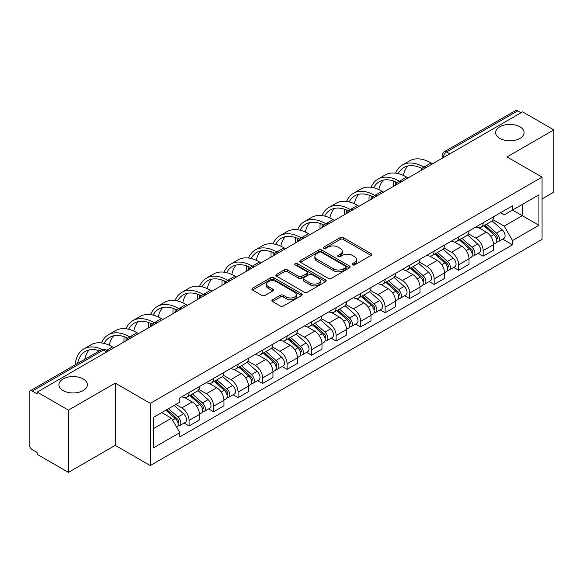 <?xml version="1.0" encoding="UTF-8"?>
<svg xmlns="http://www.w3.org/2000/svg" width="583" height="583" viewBox="0 0 583 583"><rect width="100%" height="100%" fill="white"/><g stroke="black" fill="none" stroke-linecap="round" stroke-linejoin="round"><path stroke-width="0.87" d="M352.496 264.879A1.523 0.882 0 0 0 354.653 264.879L371.043 255.42A2.179 1.261 0 0 0 371.677 254.531A2.179 1.261 0 0 0 371.043 253.641L343.285 237.616A2.179 1.261 0 0 0 340.202 237.616L323.813 247.075A1.523 0.882 0 0 0 323.368 247.695A1.523 0.882 0 0 0 323.813 248.322A1.523 0.882 0 0 0 325.977 248.322L328.098 247.097A6.981 4.03 0 0 1 337.965 247.097L340.275 248.431A6.981 4.03 0 0 1 342.323 251.28A6.981 4.03 0 0 1 340.275 254.13L338.155 255.354A1.523 0.882 0 0 0 337.71 255.981A1.523 0.882 0 0 0 338.155 256.6A1.523 0.882 0 0 0 340.319 256.6L342.432 255.376A6.981 4.03 0 0 1 352.307 255.376L354.617 256.709A6.981 4.03 0 0 1 356.665 259.559A6.981 4.03 0 0 1 354.617 262.408L352.496 263.633A1.523 0.882 0 0 0 352.052 264.259A1.523 0.882 0 0 0 352.496 264.879L352.496 263.633M83.194 378.95A14.218 8.206 0 0 0 67.694 377.172A14.218 8.206 0 0 0 58.919 384.758A14.218 8.206 0 0 0 63.081 390.559A14.218 8.206 0 0 0 78.581 392.344A14.218 8.206 0 0 0 87.355 384.758A14.218 8.206 0 0 0 83.194 378.95M519.919 126.81A14.218 8.206 0 0 0 504.419 125.032A14.218 8.206 0 0 0 495.645 132.618A14.218 8.206 0 0 0 499.806 138.419A14.218 8.206 0 0 0 515.306 140.197A14.218 8.206 0 0 0 524.081 132.618A14.218 8.206 0 0 0 519.919 126.81M272.509 299.757A2.179 1.261 0 0 0 271.867 300.646A2.179 1.261 0 0 0 272.509 301.535L280.292 306.031A2.179 1.261 0 0 0 283.374 306.031L301.571 295.53A2.179 1.261 0 0 0 302.213 294.634A2.179 1.261 0 0 0 301.571 293.745L273.813 277.719A2.179 1.261 0 0 0 270.731 277.719L252.534 288.228A2.179 1.261 0 0 0 251.9 289.117A2.179 1.261 0 0 0 252.534 290.006L261.942 295.435A2.179 1.261 0 0 0 265.025 295.435L272.815 290.939A2.179 1.261 0 0 0 273.456 290.05A2.179 1.261 0 0 0 272.815 289.161L268.151 286.472A5.83 3.367 0 0 1 266.438 284.089A5.83 3.367 0 0 1 270.046 280.977A5.83 3.367 0 0 1 276.4 281.706L294.67 292.258A5.83 3.367 0 0 1 296.383 294.634A5.83 3.367 0 0 1 292.783 297.745A5.83 3.367 0 0 1 286.421 297.017L283.374 295.26A2.179 1.261 0 0 0 280.292 295.26L272.509 299.757L272.509 301.535M150.268 403.349L115.237 383.126L68.422 410.155L37.159 392.104L522.587 111.849L553.85 129.892L507.035 156.922L542.066 177.145L150.268 403.349L150.268 465.569L542.066 239.365L542.066 177.145M328.251 278.346A2.179 1.261 0 0 0 331.333 278.346L349.53 267.837A2.179 1.261 0 0 0 350.164 266.948A2.179 1.261 0 0 0 349.53 266.059L321.772 250.034A2.179 1.261 0 0 0 318.69 250.034L300.493 260.543A2.179 1.261 0 0 0 299.851 261.432A2.179 1.261 0 0 0 300.493 262.321L328.251 278.346M295.785 265.207A1.523 0.882 0 0 1 297.33 265.425L297.33 263.611L325.554 279.906A2.179 1.261 0 0 1 326.189 280.795A2.179 1.261 0 0 1 325.554 281.684L307.358 292.192A2.179 1.261 0 0 1 304.268 292.192L276.517 276.167L276.517 274.382A2.179 1.261 0 0 0 275.876 275.271A2.179 1.261 0 0 0 276.517 276.167M276.517 274.382L284.3 269.885A2.179 1.261 0 0 1 287.39 269.885L298.642 276.386A2.179 1.261 0 0 0 301.724 276.386L306.891 273.405A2.179 1.261 0 0 0 307.533 272.516A2.179 1.261 0 0 0 306.891 271.627L295.173 264.857A1.523 0.882 0 0 1 294.728 264.237A1.523 0.882 0 0 1 295.668 263.421A1.523 0.882 0 0 1 297.33 263.611M68.422 410.155L68.422 472.376L37.159 454.325L37.159 452.51L32.291 449.697A4.445 2.565 -120 0 1 29.15 444.253L29.15 392.92A4.445 2.565 -120 0 1 30.068 390.887L101.238 349.8A4.445 2.565 60 0 1 103.453 350.019L32.291 391.106A4.445 2.565 -120 0 0 30.068 390.887M542.066 198.92L553.85 192.113L553.85 129.892M68.422 472.376L115.237 445.346L150.268 465.569M37.159 392.104L37.159 393.919L32.291 391.106M449.85 153.839L446.556 151.937A4.445 2.565 60 0 0 444.333 151.711L515.496 110.624A4.445 2.565 60 0 1 517.719 110.85L446.556 151.937A4.445 2.565 120 0 0 443.415 157.374L443.415 157.556M521.02 112.752L517.719 110.85M483.154 222.772A10.217 5.903 60 0 1 481.041 227.355L491.411 221.372A10.217 5.903 -120 0 0 493.524 216.781M468.44 233.776L475.932 238.097A10.217 5.903 60 0 1 483.154 250.617L493.524 244.627A10.217 5.903 -120 0 0 486.302 232.114L478.876 227.829M493.524 244.627L493.524 250.158L483.154 256.148L478.184 253.277M481.041 227.355A10.217 5.903 60 0 1 476.012 226.896M483.154 250.617L483.154 256.148M458.646 236.917A10.217 5.903 60 0 1 456.533 241.508L466.903 235.517A10.217 5.903 -120 0 0 469.016 230.934M453.676 267.429L458.653 270.293L469.016 264.31L469.016 258.779A10.217 5.903 -120 0 0 461.794 246.259L454.368 241.974M456.533 241.508A10.217 5.903 60 0 1 451.504 241.049M443.933 247.921L451.424 252.25A10.217 5.903 60 0 1 458.653 264.762L458.653 270.293M434.146 251.069A10.217 5.903 60 0 1 432.025 255.653L442.395 249.67A10.217 5.903 -120 0 0 444.508 245.079M429.168 281.574L434.146 284.446L444.508 278.463L444.508 272.924A10.217 5.903 -120 0 0 437.286 260.412L429.86 256.126M432.025 255.653A10.217 5.903 60 0 1 426.996 255.194M419.425 262.073L426.916 266.395A10.217 5.903 60 0 1 434.146 278.914L434.146 284.446M409.638 265.214A10.217 5.903 60 0 1 407.517 269.805L417.887 263.815A10.217 5.903 -120 0 0 420 259.231M404.668 295.727L409.638 298.591L420.008 292.608L420.008 287.076A10.217 5.903 -120 0 0 412.779 274.557L405.36 270.272M407.517 269.805A10.217 5.903 60 0 1 402.489 269.346M394.924 276.218L402.408 280.547A10.217 5.903 60 0 1 409.638 293.06L409.638 298.591M385.13 279.366A10.217 5.903 60 0 1 383.009 283.95L393.379 277.967A10.217 5.903 -120 0 0 395.5 273.376M380.16 309.872L385.13 312.743L395.5 306.76L395.5 301.222A10.217 5.903 -120 0 0 388.271 288.709L380.852 284.424M383.009 283.95A10.217 5.903 60 0 1 377.981 283.491M370.416 290.37L377.901 294.692A10.217 5.903 60 0 1 385.13 307.212L385.13 312.743M360.622 293.511A10.217 5.903 60 0 1 358.509 298.102L368.871 292.119A10.217 5.903 -120 0 0 370.992 287.528M355.652 324.024L360.622 326.895L370.992 320.905L370.992 315.374A10.217 5.903 -120 0 0 363.763 302.854L356.344 298.569M358.509 298.102A10.217 5.903 60 0 1 353.473 297.643M345.908 304.523L353.393 308.844A10.217 5.903 60 0 1 360.622 321.357L360.622 326.895M336.114 307.664A10.217 5.903 60 0 1 334.001 312.248L344.364 306.264A10.217 5.903 -120 0 0 346.484 301.681M331.144 338.169L336.114 341.04L346.484 335.057L346.484 329.519A10.217 5.903 -120 0 0 339.255 317.006L331.836 312.721M334.001 312.248A10.217 5.903 60 0 1 328.965 311.788M321.401 318.668L328.892 322.989A10.217 5.903 60 0 1 336.114 335.509L336.114 341.04M311.606 321.816A10.217 5.903 60 0 1 309.493 326.4L319.863 320.417A10.217 5.903 -120 0 0 321.976 315.826M306.636 352.321L311.606 355.193L321.976 349.202L321.976 343.671A10.217 5.903 -120 0 0 314.747 331.151L307.328 326.874M309.493 326.4A10.217 5.903 60 0 1 304.457 325.941M296.893 332.82L304.384 337.142A10.217 5.903 60 0 1 311.606 349.654L311.606 355.193M287.098 335.961A10.217 5.903 60 0 1 284.985 340.552L295.355 334.562A10.217 5.903 -120 0 0 297.468 329.978M282.128 366.467L287.098 369.338L297.468 363.355L297.468 357.824A10.217 5.903 -120 0 0 290.247 345.304L282.821 341.019M284.985 340.552A10.217 5.903 60 0 1 279.957 340.086M272.385 346.965L279.876 351.287A10.217 5.903 60 0 1 287.098 363.807L287.098 369.338M262.59 350.113A10.217 5.903 60 0 1 260.477 354.697L270.847 348.714A10.217 5.903 -120 0 0 272.961 344.123M257.62 380.619L262.598 383.49L272.961 377.5L272.961 371.969A10.217 5.903 -120 0 0 265.739 359.456L258.313 355.171M260.477 354.697A10.217 5.903 60 0 1 255.449 354.238M247.877 361.117L255.369 365.439A10.217 5.903 60 0 1 262.598 377.952L262.598 383.49M238.09 364.258A10.217 5.903 60 0 1 235.969 368.85L246.339 362.859A10.217 5.903 -120 0 0 248.453 358.275M233.113 394.764L238.09 397.635L248.453 391.652L248.453 386.121A10.217 5.903 -120 0 0 241.231 373.601L233.805 369.316M235.969 368.85A10.217 5.903 60 0 1 230.941 368.383M223.369 375.263L230.861 379.584A10.217 5.903 60 0 1 238.09 392.104L238.09 397.635M213.582 378.411A10.217 5.903 60 0 1 211.461 382.995L221.831 377.012A10.217 5.903 -120 0 0 223.945 372.42M208.612 408.916L213.582 411.787L223.952 405.797L223.952 400.266A10.217 5.903 -120 0 0 216.723 387.753L209.304 383.468M211.461 382.995A10.217 5.903 60 0 1 206.433 382.535M198.869 389.415L206.353 393.736A10.217 5.903 60 0 1 213.582 406.256L213.582 411.787M189.074 392.556A10.217 5.903 60 0 1 186.954 397.147L197.324 391.157A10.217 5.903 -120 0 0 199.444 386.573M184.104 423.061L189.074 425.933L199.444 419.949L199.444 414.418A10.217 5.903 -120 0 0 192.215 401.898L184.796 397.613M186.954 397.147A10.217 5.903 60 0 1 181.925 396.68M175.877 404.442L181.845 407.889A10.217 5.903 60 0 1 189.074 420.401L189.074 425.933M500.513 212.744L504.208 214.879L538.925 194.831L522.273 204.451L522.273 215.695L504.208 226.124L492.948 219.623M153.409 428.658L171.482 418.222L179.804 432.644L153.409 447.882L153.409 417.406L179.804 402.168L179.804 397.905L512.537 205.806L512.537 210.069L538.925 225.308L512.537 240.546L504.208 226.124M538.925 194.831L538.925 225.308M179.804 432.644L179.804 436.907L512.537 244.809L512.537 240.546M115.237 383.126L115.237 445.346M171.482 418.222L161.739 412.604M502.692 239.125L512.537 244.809M353.109 265.097L354.617 264.223A6.981 4.03 0 0 0 356.665 261.373L356.665 259.559M342.323 251.28L342.323 253.095A6.981 4.03 0 0 1 340.275 255.944L338.767 256.819M371.014 255.434L343.285 239.431A2.179 1.261 0 0 0 340.202 239.431L324.425 248.533M349.501 267.859L321.772 251.849A2.179 1.261 0 0 0 318.69 251.849L300.522 262.335M345.675 267.575A1.523 0.882 0 0 0 346.12 266.948A1.523 0.882 0 0 0 345.675 266.329L321.313 252.257A1.523 0.882 0 0 0 319.149 252.257L316.919 253.554A6.981 4.03 0 0 0 314.871 256.403A6.981 4.03 0 0 0 316.919 259.246L333.571 268.865A6.981 4.03 0 0 0 343.438 268.865L345.675 267.575L345.675 269.39A1.523 0.882 0 0 0 346.12 268.763L346.12 266.948M314.871 256.403L314.871 258.211A6.981 4.03 0 0 0 316.919 261.06L316.919 259.246M345.675 269.39L343.438 270.68A6.981 4.03 0 0 1 333.571 270.68L316.919 261.06M276.546 276.182L284.3 271.7L284.3 269.885M307.533 272.516L307.533 274.331A2.179 1.261 0 0 1 306.891 275.22L301.724 278.2A2.179 1.261 0 0 1 298.642 278.2L287.39 271.7A2.179 1.261 0 0 0 284.3 271.7M297.33 265.425L325.525 281.698M310.324 283.134A5.83 3.367 0 0 0 316.678 283.863A5.83 3.367 0 0 0 320.278 280.751A5.83 3.367 0 0 0 318.573 278.368L312.138 274.651A2.179 1.261 0 0 0 309.048 274.651L303.889 277.632A2.179 1.261 0 0 0 303.247 278.521A2.179 1.261 0 0 0 303.889 279.41L310.324 283.134L310.324 284.941A5.83 3.367 0 0 0 316.678 285.677A5.83 3.367 0 0 0 320.278 282.566L320.278 280.751M303.247 278.521L303.247 280.336A2.179 1.261 0 0 0 303.889 281.225L303.889 279.41M310.324 284.941L303.889 281.225M296.383 294.634L296.383 296.448A5.83 3.367 0 0 1 292.783 299.56A5.83 3.367 0 0 1 286.421 298.831L283.374 297.075A2.179 1.261 0 0 0 280.292 297.075L272.538 301.557M266.438 284.089L266.438 285.903A5.83 3.367 0 0 0 268.151 288.286L268.151 286.472M272.786 290.961L268.151 288.286M301.571 293.745L301.571 295.53L273.813 279.534A2.179 1.261 0 0 0 270.731 279.534L252.563 290.028M483.868 225.723L493.852 234.636A5.553 3.207 60 0 1 495.594 243.228L493.524 244.423M484.13 225.964L488.831 228.674M484.874 225.147L495.987 235.058A2.667 1.538 60 0 1 496.825 239.183A2.667 1.538 60 0 1 496.578 239.278M486.535 224.185L496.519 233.098A5.553 3.207 60 0 1 498.268 241.683A5.553 3.207 60 0 1 496.592 241.865M492.103 220.84L502.174 229.833A5.553 3.207 60 0 1 503.923 238.418L498.268 241.683M432.571 163.816L431.077 162.956A42.88 24.756 -120 0 0 409.638 160.828L402.416 165.004A42.88 24.756 -120 0 0 395.595 173.136M424.038 167.234L423.856 167.124A42.88 24.756 -120 0 0 402.416 165.004M393.7 181.029A42.88 24.756 -120 0 0 393.532 184.629L393.532 186.356M395.58 185.175A39.987 23.087 60 0 1 395.799 181.845M398.182 173.625A39.987 23.087 60 0 1 403.859 167.503A39.987 23.087 60 0 1 421.968 168.465M403.37 175.454A39.987 23.087 60 0 1 407.801 165.987M459.36 239.875L469.344 248.788A5.553 3.207 60 0 1 471.086 257.373L469.016 258.568M459.623 240.109L464.323 242.827M460.366 239.292L471.479 249.211A2.667 1.538 60 0 1 472.317 253.328A2.667 1.538 60 0 1 472.07 253.43M462.028 238.33L472.019 247.243A5.553 3.207 60 0 1 473.76 255.835A5.553 3.207 60 0 1 472.084 256.01M467.595 234.993L477.674 243.978A5.553 3.207 60 0 1 479.415 252.57L473.76 255.835M434.852 254.028L444.836 262.933A5.553 3.207 60 0 1 446.578 271.525L444.508 272.72M435.115 254.261L439.815 256.972M435.858 253.445L446.972 263.356A2.667 1.538 60 0 1 447.81 267.48A2.667 1.538 60 0 1 447.562 267.575M437.52 252.483L447.511 261.395A5.553 3.207 60 0 1 449.253 269.98A5.553 3.207 60 0 1 447.576 270.162M443.087 249.138L453.166 258.131A5.553 3.207 60 0 1 454.908 266.715L449.253 269.98M408.064 177.968L406.57 177.101A42.88 24.756 -120 0 0 385.137 174.98L377.908 179.149A42.88 24.756 -120 0 0 371.087 187.289M399.53 181.379L399.348 181.277A42.88 24.756 -120 0 0 377.908 179.149M369.199 195.181A42.88 24.756 -120 0 0 369.024 198.781L369.024 200.501M371.072 199.32A39.987 23.087 60 0 1 371.291 195.99M373.674 187.777A39.987 23.087 60 0 1 379.351 181.656A39.987 23.087 60 0 1 397.46 182.617M378.863 189.599A39.987 23.087 60 0 1 383.293 180.14M383.556 192.113L382.069 191.253A42.88 24.756 -120 0 0 360.629 189.125L353.4 193.301A42.88 24.756 -120 0 0 346.579 201.441M375.022 195.531L374.84 195.422A42.88 24.756 -120 0 0 353.4 193.301M344.691 209.333A42.88 24.756 -120 0 0 344.517 212.926L344.517 214.653M346.564 213.473A39.987 23.087 60 0 1 346.783 210.142M349.166 201.922A39.987 23.087 60 0 1 354.843 195.801A39.987 23.087 60 0 1 372.952 196.762M354.355 203.751A39.987 23.087 60 0 1 358.785 194.285M410.345 268.173L420.328 277.085A5.553 3.207 60 0 1 422.077 285.67L420 286.872M410.607 268.406L415.307 271.124M411.35 267.59L422.464 277.508A2.667 1.538 60 0 1 423.302 281.633A2.667 1.538 60 0 1 423.061 281.727M413.012 266.628L423.003 275.54A5.553 3.207 60 0 1 424.745 284.132A5.553 3.207 60 0 1 423.069 284.307M418.587 263.29L428.658 272.276A5.553 3.207 60 0 1 430.4 280.868L424.745 284.132M385.837 282.325L395.821 291.23A5.553 3.207 60 0 1 397.57 299.822L395.493 301.017M386.099 282.558L390.799 285.269M386.842 281.742L397.956 291.653A2.667 1.538 60 0 1 398.794 295.778A2.667 1.538 60 0 1 398.553 295.873M388.511 280.78L398.495 289.693A5.553 3.207 60 0 1 400.237 298.277A5.553 3.207 60 0 1 398.561 298.46M394.079 277.435L404.15 286.428A5.553 3.207 60 0 1 405.892 295.013L400.237 298.277M361.329 296.47L371.32 305.383A5.553 3.207 60 0 1 373.062 313.967L370.985 315.17M361.598 296.711L366.299 299.422M362.342 295.887L373.448 305.805A2.667 1.538 60 0 1 374.286 309.93A2.667 1.538 60 0 1 374.046 310.025M364.003 294.932L373.987 303.838A5.553 3.207 60 0 1 375.729 312.43A5.553 3.207 60 0 1 374.053 312.605M369.571 291.587L379.642 300.573A5.553 3.207 60 0 1 381.384 309.165L375.729 312.43M359.048 206.265L357.561 205.398A42.88 24.756 -120 0 0 336.121 203.278L328.892 207.446A42.88 24.756 -120 0 0 322.071 215.586M350.514 209.683L350.332 209.574A42.88 24.756 -120 0 0 328.892 207.446M320.184 223.478A42.88 24.756 -120 0 0 320.016 227.079L320.016 228.798M322.064 227.618A39.987 23.087 60 0 1 322.275 224.287M324.658 216.074A39.987 23.087 60 0 1 330.335 209.953A39.987 23.087 60 0 1 348.445 210.915M329.847 217.896A39.987 23.087 60 0 1 334.278 208.437M334.547 220.41L333.053 219.551A42.88 24.756 -120 0 0 311.614 217.423L304.384 221.598A42.88 24.756 -120 0 0 297.563 229.738M326.014 223.828L325.824 223.719A42.88 24.756 -120 0 0 304.384 221.598M295.676 237.631A42.88 24.756 -120 0 0 295.508 241.231L295.508 242.951M297.556 241.77A39.987 23.087 60 0 1 297.775 238.44M300.15 230.219A39.987 23.087 60 0 1 305.827 224.098A39.987 23.087 60 0 1 323.937 225.06M305.346 232.049A39.987 23.087 60 0 1 309.77 222.582M310.039 234.563L308.545 233.696A42.88 24.756 -120 0 0 287.106 231.575L279.876 235.751A42.88 24.756 -120 0 0 273.055 243.883M301.506 237.981L301.316 237.871A42.88 24.756 -120 0 0 279.876 235.751M271.168 251.776A42.88 24.756 -120 0 0 271 255.376L271 257.096M273.048 255.915A39.987 23.087 60 0 1 273.267 252.585M275.65 244.372A39.987 23.087 60 0 1 281.327 238.25A39.987 23.087 60 0 1 299.429 239.212M280.838 246.194A39.987 23.087 60 0 1 285.269 236.734M336.821 310.622L346.812 319.528A5.553 3.207 60 0 1 348.554 328.12L346.484 329.315M337.091 310.856L341.791 313.567M337.834 310.039L348.94 319.95A2.667 1.538 60 0 1 349.778 324.075A2.667 1.538 60 0 1 349.538 324.17M339.495 309.077L349.479 317.99A5.553 3.207 60 0 1 351.221 326.575A5.553 3.207 60 0 1 349.545 326.757M345.063 305.732L355.134 314.725A5.553 3.207 60 0 1 356.876 323.31L351.221 326.575M285.532 248.708L284.038 247.848A42.88 24.756 -120 0 0 262.598 245.727L255.376 249.896A42.88 24.756 -120 0 0 248.547 258.036M276.998 252.126L276.808 252.016A42.88 24.756 -120 0 0 255.376 249.896M246.66 265.928A42.88 24.756 -120 0 0 246.492 269.528L246.492 271.248M248.54 270.067A39.987 23.087 60 0 1 248.759 266.737M251.142 258.517A39.987 23.087 60 0 1 256.819 252.395A39.987 23.087 60 0 1 274.921 253.357M256.331 260.346A39.987 23.087 60 0 1 260.761 250.879M312.32 324.767L322.304 333.68A5.553 3.207 60 0 1 324.046 342.265L321.976 343.467M312.583 325.008L317.283 327.719M313.326 324.184L324.44 334.103A2.667 1.538 60 0 1 325.27 338.227A2.667 1.538 60 0 1 325.03 338.322M314.988 323.23L324.971 332.135A5.553 3.207 60 0 1 326.72 340.727A5.553 3.207 60 0 1 325.037 340.902M320.555 319.885L330.627 328.87A5.553 3.207 60 0 1 332.376 337.462L326.72 340.727M261.024 262.86L259.53 262A42.88 24.756 -120 0 0 238.09 259.872L230.868 264.048A42.88 24.756 -120 0 0 224.047 272.181M252.49 266.278L252.308 266.169A42.88 24.756 -120 0 0 230.868 264.048M222.152 280.073A42.88 24.756 -120 0 0 221.985 283.673L221.985 285.4M224.032 284.212A39.987 23.087 60 0 1 224.251 280.889M226.634 272.669A39.987 23.087 60 0 1 232.311 266.548A39.987 23.087 60 0 1 250.413 267.51M231.823 274.491A39.987 23.087 60 0 1 236.253 265.032M287.813 338.92L297.796 347.832A5.553 3.207 60 0 1 299.538 356.417L297.468 357.612M288.075 339.153L292.775 341.871M288.818 338.337L299.932 348.255A2.667 1.538 60 0 1 300.77 352.372A2.667 1.538 60 0 1 300.522 352.467M290.48 337.375L300.464 346.287A5.553 3.207 60 0 1 302.213 354.872A5.553 3.207 60 0 1 300.536 355.054M296.047 334.03L306.119 343.023A5.553 3.207 60 0 1 307.868 351.607L302.213 354.872M236.516 277.005L235.022 276.145A42.88 24.756 -120 0 0 213.582 274.025L206.36 278.193A42.88 24.756 -120 0 0 199.539 286.333M227.982 280.423L227.8 280.321A42.88 24.756 -120 0 0 206.36 278.193M197.644 294.226A42.88 24.756 -120 0 0 197.477 297.826L197.477 299.545M199.524 298.365A39.987 23.087 60 0 1 199.743 295.034M202.126 286.814A39.987 23.087 60 0 1 207.803 280.693A39.987 23.087 60 0 1 225.912 281.662M207.315 288.643A39.987 23.087 60 0 1 211.746 279.177M263.305 353.065L273.289 361.977A5.553 3.207 60 0 1 275.03 370.569L272.961 371.765M263.567 353.305L268.267 356.016M264.31 352.482L275.424 362.4A2.667 1.538 60 0 1 276.262 366.525A2.667 1.538 60 0 1 276.014 366.62M265.972 351.527L275.963 360.432A5.553 3.207 60 0 1 277.705 369.024A5.553 3.207 60 0 1 276.029 369.199M271.54 348.182L281.618 357.168A5.553 3.207 60 0 1 283.36 365.76L277.705 369.024M212.008 291.157L210.514 290.298A42.88 24.756 -120 0 0 189.081 288.17L181.852 292.345A42.88 24.756 -120 0 0 175.031 300.478M203.474 294.575L203.292 294.466A42.88 24.756 -120 0 0 181.852 292.345M173.144 308.371A42.88 24.756 -120 0 0 172.969 311.971L172.969 313.698M175.017 312.51A39.987 23.087 60 0 1 175.235 309.187M177.618 300.966A39.987 23.087 60 0 1 183.295 294.845A39.987 23.087 60 0 1 201.405 295.807M182.807 302.788A39.987 23.087 60 0 1 187.238 293.329M238.797 367.217L248.781 376.13A5.553 3.207 60 0 1 250.522 384.714L248.453 385.91M239.059 367.45L243.76 370.169M239.802 366.634L250.916 376.552A2.667 1.538 60 0 1 251.754 380.67A2.667 1.538 60 0 1 251.506 380.772M241.464 365.672L251.455 374.585A5.553 3.207 60 0 1 253.197 383.177A5.553 3.207 60 0 1 251.521 383.352M247.032 362.334L257.11 371.32A5.553 3.207 60 0 1 258.852 379.905L253.197 383.177M187.5 305.303L186.013 304.443A42.88 24.756 -120 0 0 164.574 302.322L157.344 306.49A42.88 24.756 -120 0 0 150.523 314.631M178.966 308.72L178.784 308.618A42.88 24.756 -120 0 0 157.344 306.49M148.636 322.523A42.88 24.756 -120 0 0 148.461 326.123L148.461 327.843M150.509 326.662A39.987 23.087 60 0 1 150.727 323.332M153.11 315.119A39.987 23.087 60 0 1 158.787 308.99A39.987 23.087 60 0 1 176.897 309.959M158.299 316.941A39.987 23.087 60 0 1 162.73 307.474M214.289 381.362L224.273 390.275A5.553 3.207 60 0 1 226.022 398.867L223.945 400.062M214.551 381.603L219.252 384.314M215.295 380.786L226.408 390.697A2.667 1.538 60 0 1 227.246 394.822A2.667 1.538 60 0 1 227.006 394.917M216.956 379.825L226.947 388.737A5.553 3.207 60 0 1 228.689 397.322A5.553 3.207 60 0 1 227.013 397.504M222.531 376.48L232.602 385.465A5.553 3.207 60 0 1 234.344 394.057L228.689 397.322M162.992 319.455L161.506 318.595A42.88 24.756 -120 0 0 140.066 316.467L132.837 320.643A42.88 24.756 -120 0 0 126.015 328.776M154.459 322.873L154.276 322.763A42.88 24.756 -120 0 0 132.837 320.643M124.128 336.668A42.88 24.756 -120 0 0 123.96 340.268L123.96 341.995M126.008 340.807A39.987 23.087 60 0 1 126.219 337.484M128.603 329.264A39.987 23.087 60 0 1 134.279 323.142A39.987 23.087 60 0 1 152.389 324.104M133.791 331.086A39.987 23.087 60 0 1 138.222 321.627M189.781 395.514L199.765 404.427A5.553 3.207 60 0 1 201.514 413.012L199.437 414.207M190.043 395.748L194.744 398.466M190.787 394.931L201.9 404.85A2.667 1.538 60 0 1 202.738 408.967A2.667 1.538 60 0 1 202.498 409.069M192.456 393.97L202.439 402.882A5.553 3.207 60 0 1 204.181 411.474A5.553 3.207 60 0 1 202.505 411.649M198.023 390.632L208.095 399.617A5.553 3.207 60 0 1 209.836 408.209L204.181 411.474M138.492 333.6L136.998 332.74A42.88 24.756 -120 0 0 115.558 330.619L108.329 334.788A42.88 24.756 -120 0 0 101.508 342.928M129.958 337.018L129.769 336.916A42.88 24.756 -120 0 0 108.329 334.788M104.095 343.416A39.987 23.087 60 0 1 109.772 337.295A39.987 23.087 60 0 1 127.881 338.257M109.291 345.238A39.987 23.087 60 0 1 113.714 335.779M165.885 410.206L175.264 418.572A5.553 3.207 60 0 1 177.006 427.164L176.729 427.324M165.98 410.155L170.243 412.611M166.891 409.623L177.392 418.995A2.667 1.538 60 0 1 178.23 423.12A2.667 1.538 60 0 1 177.99 423.214M168.56 408.668L177.932 417.034A5.553 3.207 60 0 1 179.673 425.619A5.553 3.207 60 0 1 177.997 425.801M174.215 405.404L183.587 413.77A5.553 3.207 60 0 1 185.328 422.354L179.673 425.619M113.984 347.752L112.49 346.892A42.88 24.756 -120 0 0 91.05 344.764L83.821 348.94A42.88 24.756 -120 0 0 75.12 364.878M102.083 349.421A42.88 24.756 -120 0 0 83.821 348.94M77.575 363.457A39.987 23.087 60 0 1 85.271 351.44A39.987 23.087 60 0 1 99.525 350.784M84.797 359.288A39.987 23.087 60 0 1 89.214 349.924M443.568 157.468L443.415 157.374A4.445 2.565 -0 0 1 442.111 155.559L442.111 158.306M213.582 406.256L223.952 400.266M238.09 392.104L248.453 386.121M262.598 377.952L272.961 371.969M287.098 363.807L297.468 357.824M311.606 349.654L321.976 343.671M336.114 335.509L346.484 329.519M360.622 321.357L370.992 315.374M385.13 307.212L395.5 301.222M409.638 293.06L420.008 287.076M434.146 278.914L444.508 272.924M458.653 264.762L469.016 258.779M189.074 420.401L199.444 414.418M181.845 407.889L192.215 401.898M206.353 393.736L216.723 387.753M230.861 379.584L241.231 373.601M255.369 365.439L265.739 359.456M279.876 351.287L290.247 345.304M304.384 337.142L314.747 331.151M328.892 322.989L339.255 317.006M353.393 308.844L363.763 302.854M377.901 294.692L388.271 288.709M402.408 280.547L412.779 274.557M426.916 266.395L437.286 260.412M451.424 252.25L461.794 246.259M475.932 238.097L486.302 232.114M426.173 167.51A4.445 2.565 120 0 0 424.205 168.647M401.665 181.663A4.445 2.565 120 0 0 399.698 182.792M377.157 195.808A4.445 2.565 120 0 0 375.197 196.945M352.649 209.96A4.445 2.565 120 0 0 350.689 211.09M328.142 224.105A4.445 2.565 120 0 0 326.181 225.242M303.634 238.258A4.445 2.565 120 0 0 301.673 239.387M279.126 252.403A4.445 2.565 120 0 0 277.165 253.539M254.618 266.555A4.445 2.565 120 0 0 252.658 267.684M230.117 280.707A4.445 2.565 120 0 0 228.15 281.837M205.61 294.852A4.445 2.565 120 0 0 203.642 295.982M181.102 309.005A4.445 2.565 120 0 0 179.141 310.134M156.594 323.15A4.445 2.565 120 0 0 154.633 324.286M132.086 337.302A4.445 2.565 120 0 0 130.126 338.431M106.755 351.921L103.453 350.019A4.445 2.565 120 0 1 105.676 349.8A4.445 4.445 0 0 0 101.238 349.8M354.617 264.223L354.617 262.408M338.155 256.6L338.155 255.354M340.275 255.944L340.275 254.13M323.813 248.322L323.813 247.075M340.202 239.431L340.202 237.616M343.285 239.431L343.285 237.616M371.043 255.42L371.043 253.641M300.493 262.321L300.493 260.543M318.69 251.849L318.69 250.034M321.772 251.849L321.772 250.034M349.53 267.837L349.53 266.059M333.571 270.68L333.571 268.865M343.438 270.68L343.438 268.865M287.39 271.7L287.39 269.885M298.642 278.2L298.642 276.386M301.724 278.2L301.724 276.386M306.891 275.22L306.891 273.405M325.554 281.684L325.554 279.906M280.292 297.075L280.292 295.26M283.374 297.075L283.374 295.26M286.421 298.831L286.421 297.017M272.815 290.939L272.815 289.161M252.534 290.006L252.534 288.228M270.731 279.534L270.731 277.719M273.813 279.534L273.813 277.719M493.852 234.636L490.74 236.436M497.372 237.959L496.373 238.542M502.174 229.833L496.519 233.098M423.856 167.124L431.077 162.956M469.344 248.788L466.232 250.581M472.864 252.111L471.866 252.687M477.674 243.978L472.019 247.243M444.836 262.933L441.725 264.733M448.363 266.263L447.358 266.839M453.166 258.131L447.511 261.395M399.348 181.277L406.57 177.101M374.84 195.422L382.069 191.253M420.328 277.085L417.217 278.885M423.856 280.408L422.85 280.984M428.658 272.276L423.003 275.54M395.821 291.23L392.709 293.03M399.348 294.561L398.342 295.136M404.15 286.428L398.495 289.693M371.32 305.383L368.201 307.183M374.84 308.706L373.841 309.281M379.642 300.573L373.987 303.838M350.332 209.574L357.561 205.398M325.824 223.719L333.053 219.551M301.316 237.871L308.545 233.696M346.812 319.528L343.693 321.328M350.332 322.858L349.334 323.434M355.134 314.725L349.479 317.99M276.808 252.016L284.038 247.848M322.304 333.68L319.192 335.48M325.824 337.003L324.826 337.586M330.627 328.87L324.971 332.135M252.308 266.169L259.53 262M297.796 347.832L294.685 349.625M301.316 351.155L300.318 351.731M306.119 343.023L300.464 346.287M227.8 280.321L235.022 276.145M273.289 361.977L270.177 363.777M276.808 365.301L275.81 365.884M281.618 357.168L275.963 360.432M203.292 294.466L210.514 290.298M248.781 376.13L245.669 377.922M252.308 379.453L251.302 380.029M257.11 371.32L251.455 374.585M178.784 308.618L186.013 304.443M224.273 390.275L221.161 392.075M227.8 393.598L226.794 394.181M232.602 385.465L226.947 388.737M154.276 322.763L161.506 318.595M199.765 404.427L196.653 406.22M203.292 407.75L202.286 408.326M208.095 399.617L202.439 402.882M129.769 336.916L136.998 332.74M175.264 418.572L172.575 420.124M178.784 421.895L177.786 422.478M183.587 413.77L177.932 417.034M106.565 350.31L112.49 346.892M426.545 167.292A4.445 4.445 0 0 0 420.846 170.586M402.037 181.444A4.445 4.445 0 0 0 396.338 184.738M377.536 195.589A4.445 4.445 0 0 0 371.83 198.883M353.028 209.742A4.445 4.445 0 0 0 347.322 213.035M328.521 223.887A4.445 4.445 0 0 0 322.814 227.181M304.013 238.039A4.445 4.445 0 0 0 298.314 241.333M279.505 252.191A4.445 4.445 0 0 0 273.806 255.478M254.997 266.336A4.445 4.445 0 0 0 249.298 269.63M230.489 280.489A4.445 4.445 0 0 0 224.79 283.775M205.981 294.634A4.445 4.445 0 0 0 200.282 297.928M181.481 308.786A4.445 4.445 0 0 0 175.774 312.073M156.973 322.931A4.445 4.445 0 0 0 151.267 326.225M132.465 337.083A4.445 4.445 0 0 0 126.759 340.37M108.059 351.17L105.676 349.8M444.333 151.711A4.445 4.445 0 0 0 442.111 155.559"/></g></svg>

